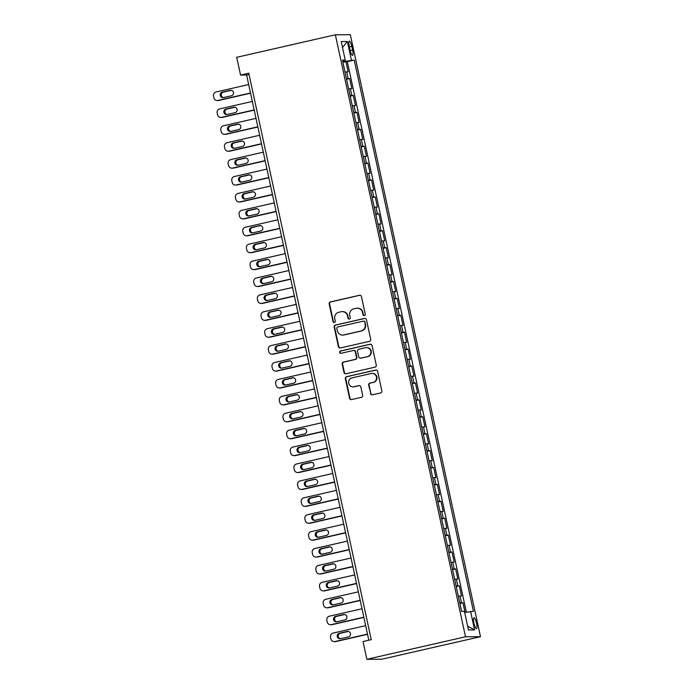 <?xml version="1.0" encoding="UTF-8"?>
<svg xmlns="http://www.w3.org/2000/svg" width="694" height="694" viewBox="0 0 694 694"><rect width="100%" height="100%" fill="white"/><g stroke="black" fill="none" stroke-linecap="round" stroke-linejoin="round"><path stroke-width="1.04" d="M364.385 315.623A1.188 1.154 -90.3 0 0 365.261 314.2L361.453 296.564A1.7 1.657 -90.3 0 0 359.475 295.28L330.431 301.907A1.7 1.657 -90.3 0 0 329.173 303.937L332.99 321.574A1.188 1.154 -90.3 0 0 334.369 322.476A1.188 1.154 -90.3 0 0 335.245 321.053L334.751 318.772A5.439 5.292 -90.3 0 1 338.767 312.283L341.188 311.727A5.439 5.292 -90.3 0 1 347.503 315.865L347.998 318.147A1.188 1.154 -90.3 0 0 349.377 319.049A1.188 1.154 -90.3 0 0 350.253 317.626L349.759 315.345A5.439 5.292 -90.3 0 1 353.775 308.856L356.196 308.301A5.439 5.292 -90.3 0 1 362.511 312.439L363.005 314.72A1.188 1.154 -90.3 0 0 364.385 315.623M476.544 623.169A5.543 1.267 77.1 0 0 474.019 617.773A5.543 1.267 77.1 0 0 473.959 623.177A5.543 1.267 77.1 0 0 476.483 628.573A5.543 1.267 77.1 0 0 476.544 623.169M370.475 393.524A1.7 1.657 -90.3 0 0 372.444 394.817L380.598 392.951A1.7 1.657 -90.3 0 0 381.856 390.93L377.614 371.342A1.7 1.657 -90.3 0 0 375.645 370.049L346.592 376.686A1.7 1.657 -90.3 0 0 345.343 378.716L349.576 398.295A1.7 1.657 -90.3 0 0 351.546 399.588L361.392 397.341A1.7 1.657 -90.3 0 0 362.65 395.311L360.837 386.931A1.7 1.657 -90.3 0 0 358.859 385.638L353.983 386.758A4.546 4.424 -90.3 0 1 348.631 382.819A4.546 4.424 -90.3 0 1 352.058 377.874L371.186 373.511A4.546 4.424 -90.3 0 1 376.538 377.441A4.546 4.424 -90.3 0 1 373.103 382.385L369.919 383.114A1.7 1.657 -90.3 0 0 368.661 385.144L370.882 393.524A1.7 1.657 -90.3 0 0 372.305 394.843M335.367 34.787L236.715 57.316L240.558 75.065L248.773 73.191L371.247 639.668L363.031 641.542L366.866 659.3L465.518 636.771L335.367 34.787L350.323 34.7L480.482 636.684L465.518 636.771M369.434 341.335A1.7 1.657 -90.3 0 0 370.691 339.305L366.458 319.717A1.7 1.657 -90.3 0 0 364.489 318.433L335.436 325.061A1.7 1.657 -90.3 0 0 334.178 327.091L338.412 346.679A1.7 1.657 -90.3 0 0 340.39 347.972L369.434 341.335M372.036 345.534L376.269 365.113A1.7 1.657 -90.3 0 1 375.02 367.143L345.968 373.78A1.7 1.657 -90.3 0 1 343.998 372.487L342.185 364.107A1.7 1.657 -90.3 0 1 343.435 362.077L355.215 359.388A1.7 1.657 -90.3 0 0 356.473 357.358L355.276 351.797A1.7 1.657 -90.3 0 0 353.298 350.505L341.032 353.307A1.188 1.154 -90.3 0 1 339.635 352.274A1.188 1.154 -90.3 0 1 340.528 350.982L370.067 344.241A1.7 1.657 -90.3 0 1 372.036 345.534M465.041 612.368L462.967 602.774L459.896 603.468M459.792 602.982L461.484 602.782L460.027 596.016L461.501 596.007L459.307 585.857L456.244 586.56M456.131 586.074L457.832 585.866L456.366 579.108L457.849 579.1L455.654 568.95L452.583 569.653M452.479 569.167L454.18 568.959L452.714 562.192L454.188 562.183L451.994 552.042L448.931 552.745M448.827 552.259L450.519 552.051L449.061 545.284L450.536 545.276L448.341 535.135L445.27 535.829M445.166 535.343L446.867 535.143L445.401 528.377L446.875 528.368L444.681 518.218L441.618 518.921M441.514 518.435L443.206 518.227L441.748 511.469L443.223 511.461L441.028 501.311L437.957 502.014M437.853 501.528L439.554 501.32L438.088 494.553L439.562 494.544L437.376 484.403L434.305 485.106M434.201 484.62L435.893 484.412L434.435 477.646L435.91 477.637L433.715 467.496L430.644 468.19M430.54 467.704L432.241 467.504L430.774 460.738L432.249 460.729L430.063 450.579L426.992 451.282M426.888 450.796L428.58 450.588L427.122 443.83L428.597 443.822L426.402 433.672L423.34 434.375M423.227 433.889L424.928 433.681L423.461 426.914L424.945 426.905L422.75 416.764L419.679 417.467M419.575 416.981L421.275 416.773L419.809 410.007L421.284 409.998L419.089 399.857L416.027 400.551M415.923 400.065L417.615 399.865L416.157 393.099L417.632 393.09L415.437 382.941L412.366 383.643M412.262 383.157L413.962 382.949L412.496 376.191L413.971 376.183L411.776 366.033L408.714 366.736M408.61 366.25L410.301 366.042L408.844 359.275L410.319 359.266L408.124 349.125L405.053 349.828M404.949 349.342L406.649 349.134L405.183 342.368L406.658 342.359L404.472 332.218L401.401 332.912M401.297 332.426L402.988 332.226L401.531 325.46L403.006 325.451L400.811 315.302L397.74 316.004M397.636 315.518L399.336 315.31L397.87 308.552L399.354 308.544L397.159 298.394L394.088 299.097M393.984 298.611L395.684 298.403L394.218 291.636L395.693 291.627L393.498 281.486L390.436 282.189M390.323 281.703L392.023 281.495L390.557 274.729L392.041 274.72L389.846 264.579L386.775 265.273M386.671 264.787L388.371 264.588L386.905 257.821L388.38 257.812L386.185 247.663L383.123 248.365M383.019 247.879L384.71 247.671L383.253 240.913L384.728 240.905L382.533 230.755L379.462 231.458M379.358 230.972L381.058 230.764L379.592 223.997L381.067 223.989L378.872 213.847L375.81 214.55M375.706 214.064L377.397 213.856L375.94 207.09L377.415 207.081L375.22 196.94L372.149 197.634M372.045 197.148L373.745 196.949L372.279 190.182L373.754 190.173L371.568 180.024L368.497 180.726M368.393 180.24L370.084 180.032L368.627 173.274L370.102 173.266L367.907 163.116L364.836 163.819M364.732 163.333L366.432 163.125L364.966 156.358L366.449 156.35L364.255 146.208L361.184 146.911M361.08 146.425L362.78 146.217L361.314 139.451L362.788 139.442L360.594 129.301L357.531 129.995M357.419 129.509L359.119 129.31L357.653 122.543L359.136 122.534L356.942 112.385L353.871 113.087M353.767 112.602L355.467 112.393L354.001 105.635L355.475 105.627L353.281 95.477L350.218 96.18M350.114 95.694L351.806 95.486L350.349 88.719L351.823 88.711L349.629 78.569L346.453 78.786M346.558 79.272L349.629 78.569M349.29 46.385L350.097 50.107A5.37 1.223 77.1 0 0 352.543 55.338A5.37 1.223 77.1 0 0 352.604 50.098L351.797 46.377A5.37 1.223 77.1 0 0 349.351 41.146A5.37 1.223 77.1 0 0 349.29 46.385M464.668 612.438L473.421 611.336L354.235 60.074L342.758 61.705M470.584 611.345L474.609 629.952L468.459 629.987L464.442 611.379L461.614 611.397L342.428 60.144L345.256 60.126L341.231 41.527L347.382 41.493L351.398 60.092M466.342 612.134L347.33 61.653L345.968 61.662L348.162 71.803L344.996 72.02M351.806 95.486L353.281 95.477M355.467 112.393L356.942 112.385M359.119 129.31L360.594 129.301M362.78 146.217L364.255 146.208M366.432 163.125L367.907 163.116M370.084 180.032L371.568 180.024M373.745 196.949L375.22 196.94M377.397 213.856L378.872 213.847M381.058 230.764L382.533 230.755M384.71 247.671L386.185 247.663M388.371 264.588L389.846 264.579M392.023 281.495L393.498 281.486M395.684 298.403L397.159 298.394M399.336 315.31L400.811 315.302M402.988 332.226L404.472 332.218M406.649 349.134L408.124 349.125M410.301 366.042L411.776 366.033M413.962 382.949L415.437 382.941M417.615 399.865L419.089 399.857M421.275 416.773L422.75 416.764M424.928 433.681L426.402 433.672M428.58 450.588L430.063 450.579M432.241 467.504L433.715 467.496M435.893 484.412L437.376 484.403M439.554 501.32L441.028 501.311M443.206 518.227L444.681 518.218M446.867 535.143L448.341 535.135M450.519 552.051L451.994 552.042M454.18 568.959L455.654 568.95M457.832 585.866L459.307 585.857M461.484 602.782L462.967 602.774M343.209 61.601L343.036 60.794M366.866 659.3L381.83 659.213L480.482 636.684M240.558 75.065L246.622 75.03L368.818 640.224M249.051 74.475L246.622 75.03M342.905 62.356L345.968 61.662M347.33 61.653L354.235 60.074M342.593 60.925L345.256 60.126M350.349 88.719L348.648 88.927M354.001 105.635L352.3 105.835M357.653 122.543L355.961 122.751M361.314 139.451L359.613 139.659M364.966 156.358L363.274 156.566M368.627 173.274L366.926 173.474M372.279 190.182L370.587 190.39M375.94 207.09L374.24 207.298M379.592 223.997L377.9 224.205M383.253 240.913L381.553 241.113M386.905 257.821L385.205 258.029M390.557 274.729L388.866 274.937M394.218 291.636L392.518 291.844M397.87 308.552L396.179 308.752M401.531 325.46L399.831 325.668M405.183 342.368L403.492 342.576M408.844 359.275L407.144 359.483M412.496 376.191L410.805 376.4M416.157 393.099L414.457 393.307M419.809 410.007L418.109 410.215M423.461 426.914L421.77 427.122M427.122 443.83L425.422 444.039M430.774 460.738L429.083 460.946M434.435 477.646L432.735 477.854M438.088 494.553L436.396 494.761M441.748 511.469L440.048 511.678M445.401 528.377L443.709 528.585M449.061 545.284L447.361 545.493M452.714 562.192L451.013 562.4M456.366 579.108L454.674 579.317M460.027 596.016L458.326 596.224M342.515 47.47L347.382 41.493M474.609 629.952L467.635 626.153M364.341 315.631A1.188 1.154 -90.3 0 1 363.413 314.712L362.919 312.43A5.439 5.292 -90.3 0 0 357.722 308.171L357.315 308.171M342.307 311.606L342.715 311.597A5.439 5.292 -90.3 0 1 347.911 315.857L348.397 318.147A1.188 1.154 -90.3 0 0 349.334 319.058M360.03 295.245A1.7 1.657 -90.3 0 0 359.882 295.271L330.83 301.907A1.7 1.657 -90.3 0 0 329.581 303.937L333.389 321.574A1.188 1.154 -90.3 0 0 334.326 322.484M365.035 318.399A1.7 1.657 -90.3 0 0 364.888 318.425L335.844 325.061A1.7 1.657 -90.3 0 0 334.586 327.091L338.819 346.679A1.7 1.657 -90.3 0 0 340.242 347.998M364.593 322.059A1.188 1.154 -90.3 0 0 363.214 321.157L337.709 326.978A1.188 1.154 -90.3 0 0 336.833 328.401L337.353 330.812A5.439 5.292 -90.3 0 0 343.669 334.942L361.097 330.96A5.439 5.292 -90.3 0 0 365.113 324.471L365.001 322.059A1.188 1.154 -90.3 0 0 363.864 321.131L363.456 321.131M342.55 335.072L342.957 335.063A5.439 5.292 -90.3 0 0 344.068 334.942L343.669 334.942M365.001 322.059L365.521 324.471A5.439 5.292 -90.3 0 1 361.505 330.96L344.068 334.942M353.645 350.47L354.053 350.461A1.7 1.657 -90.3 0 1 355.675 351.797L356.881 357.358A1.7 1.657 -90.3 0 1 355.623 359.388L343.842 362.077A1.7 1.657 -90.3 0 0 342.584 364.107L344.398 372.487A1.7 1.657 -90.3 0 0 345.82 373.806M370.613 344.207A1.7 1.657 -90.3 0 0 370.466 344.241L340.936 350.982A1.188 1.154 -90.3 0 0 340.988 353.315M367.447 356.595A4.546 4.424 -90.3 0 0 366.458 347.607A4.546 4.424 -90.3 0 0 365.521 347.711L358.789 349.256A1.7 1.657 -90.3 0 0 357.531 351.285L358.737 356.846A1.7 1.657 -90.3 0 0 360.707 358.13L367.846 356.595A4.546 4.424 -90.3 0 0 366.866 347.607L366.458 347.607M360.36 358.173L360.759 358.173A1.7 1.657 -90.3 0 0 361.114 358.13L360.707 358.13M367.846 356.595L361.114 358.13M372.123 373.398L372.522 373.398A4.546 4.424 -90.3 0 1 373.511 382.385L370.318 383.114A1.7 1.657 -90.3 0 0 369.069 385.144L370.882 393.524M353.046 386.862L353.454 386.862A4.546 4.424 -90.3 0 0 354.382 386.749L353.983 386.758M359.414 385.612A1.7 1.657 -90.3 0 0 359.266 385.638L354.382 386.749M376.2 370.023A1.7 1.657 -90.3 0 0 376.053 370.049L347 376.677A1.7 1.657 -90.3 0 0 345.742 378.707L349.984 398.295A1.7 1.657 -90.3 0 0 351.398 399.614M250.499 92.996L217.907 100.439A3.461 3.366 -90.3 0 1 213.891 97.802L213.518 96.119A3.461 3.366 -90.3 0 1 216.077 91.981L248.678 84.538M250.551 93.204L218.914 100.43A3.461 3.366 89.7 0 1 218.202 100.517L217.196 100.517M231.293 90.333A2.767 2.698 -90.3 0 0 231.232 90.341L223.338 92.146A2.767 2.698 -90.3 0 0 223.433 97.576M223.494 97.568L231.388 95.763A2.767 2.698 -90.3 0 0 230.79 90.281A2.767 2.698 -90.3 0 0 230.217 90.35L222.323 92.155A2.767 2.698 -90.3 0 0 222.93 97.628A2.767 2.698 -90.3 0 0 223.494 97.568M254.16 109.904L221.56 117.347A3.461 3.366 -90.3 0 1 217.543 114.718L217.179 113.027A3.461 3.366 -90.3 0 1 219.738 108.889L252.33 101.445M254.204 110.12L222.574 117.338A3.461 3.366 89.7 0 1 221.863 117.425L220.848 117.433M234.945 107.24A2.767 2.698 -90.3 0 0 234.884 107.258L226.99 109.053A2.767 2.698 -90.3 0 0 227.085 114.484M227.155 114.475L235.04 112.671A2.767 2.698 -90.3 0 0 234.442 107.197A2.767 2.698 -90.3 0 0 233.878 107.258L225.984 109.062A2.767 2.698 -90.3 0 0 226.582 114.536A2.767 2.698 -90.3 0 0 227.155 114.475M257.812 126.811L225.22 134.254A3.461 3.366 -90.3 0 1 221.195 131.626L220.831 129.934A3.461 3.366 -90.3 0 1 223.39 125.805L255.982 118.362M257.864 127.028L226.227 134.254A3.461 3.366 89.7 0 1 225.515 134.332L224.509 134.341M238.606 124.148A2.767 2.698 -90.3 0 0 238.545 124.165L230.651 125.97A2.767 2.698 -90.3 0 0 230.746 131.4M230.807 131.383L238.701 129.578A2.767 2.698 -90.3 0 0 238.103 124.105A2.767 2.698 -90.3 0 0 237.53 124.174L229.636 125.97A2.767 2.698 -90.3 0 0 230.243 131.452A2.767 2.698 -90.3 0 0 230.807 131.383M261.473 143.719L228.873 151.171A3.461 3.366 -90.3 0 1 224.856 148.533L224.492 146.842A3.461 3.366 -90.3 0 1 227.042 142.712L259.643 135.269M261.517 143.936L229.888 151.162A3.461 3.366 89.7 0 1 229.176 151.24L228.161 151.249M242.258 141.064A2.767 2.698 -90.3 0 0 242.197 141.073L234.303 142.877A2.767 2.698 -90.3 0 0 234.399 148.308M234.468 148.29L242.353 146.495A2.767 2.698 -90.3 0 0 241.755 141.012A2.767 2.698 -90.3 0 0 241.182 141.082L233.297 142.886A2.767 2.698 -90.3 0 0 233.895 148.36A2.767 2.698 -90.3 0 0 234.468 148.29M265.125 160.635L232.533 168.078A3.461 3.366 -90.3 0 1 228.508 165.441L228.144 163.758A3.461 3.366 -90.3 0 1 230.703 159.62L263.295 152.177M265.169 160.843L233.54 168.069A3.461 3.366 89.7 0 1 232.828 168.156L231.822 168.156M245.919 157.972A2.767 2.698 -90.3 0 0 245.85 157.98L237.964 159.785A2.767 2.698 -90.3 0 0 238.059 165.215M238.12 165.207L246.014 163.402A2.767 2.698 -90.3 0 0 245.407 157.92A2.767 2.698 -90.3 0 0 244.843 157.989L236.949 159.793A2.767 2.698 -90.3 0 0 237.548 165.267A2.767 2.698 -90.3 0 0 238.12 165.207M268.786 177.543L236.186 184.986A3.461 3.366 -90.3 0 1 232.169 182.357L231.805 180.666A3.461 3.366 -90.3 0 1 234.355 176.528L266.956 169.084M268.83 177.759L237.201 184.977A3.461 3.366 89.7 0 1 236.489 185.064L235.474 185.072M249.571 174.879A2.767 2.698 -90.3 0 0 249.51 174.897L241.616 176.692A2.767 2.698 -90.3 0 0 241.712 182.123M241.772 182.114L249.667 180.31A2.767 2.698 -90.3 0 0 249.068 174.836A2.767 2.698 -90.3 0 0 248.495 174.897L240.61 176.701A2.767 2.698 -90.3 0 0 241.208 182.175A2.767 2.698 -90.3 0 0 241.772 182.114M272.438 194.45L239.846 201.893A3.461 3.366 -90.3 0 1 235.821 199.265L235.457 197.573A3.461 3.366 -90.3 0 1 238.016 193.444L270.608 186.001M272.482 194.667L240.853 201.893A3.461 3.366 89.7 0 1 240.141 201.971L239.135 201.98M253.232 191.787A2.767 2.698 -90.3 0 0 253.163 191.804L245.277 193.609A2.767 2.698 -90.3 0 0 245.372 199.039M245.433 199.022L253.327 197.217A2.767 2.698 -90.3 0 0 252.72 191.744A2.767 2.698 -90.3 0 0 252.156 191.813L244.262 193.609A2.767 2.698 -90.3 0 0 244.861 199.091A2.767 2.698 -90.3 0 0 245.433 199.022M276.091 211.366L243.499 218.81A3.461 3.366 -90.3 0 1 239.482 216.172L239.118 214.481A3.461 3.366 -90.3 0 1 241.668 210.351L274.269 202.908M276.143 211.575L244.514 218.801A3.461 3.366 89.7 0 1 243.802 218.879L242.787 218.888M256.884 208.703A2.767 2.698 -90.3 0 0 256.823 208.712L248.929 210.516A2.767 2.698 -90.3 0 0 249.025 215.947M249.085 215.929L256.98 214.134A2.767 2.698 -90.3 0 0 256.381 208.651A2.767 2.698 -90.3 0 0 255.808 208.721L247.914 210.525A2.767 2.698 -90.3 0 0 248.521 215.999A2.767 2.698 -90.3 0 0 249.085 215.929M279.751 228.274L247.151 235.717A3.461 3.366 -90.3 0 1 243.134 233.08L242.77 231.397A3.461 3.366 -90.3 0 1 245.329 227.259L277.921 219.816M279.795 228.482L248.166 235.708A3.461 3.366 89.7 0 1 247.454 235.795L246.439 235.795M260.545 225.611A2.767 2.698 -90.3 0 0 260.476 225.619L252.581 227.424A2.767 2.698 -90.3 0 0 252.677 232.854M252.746 232.846L260.64 231.041A2.767 2.698 -90.3 0 0 260.033 225.559A2.767 2.698 -90.3 0 0 259.469 225.628L251.575 227.432A2.767 2.698 -90.3 0 0 252.174 232.906A2.767 2.698 -90.3 0 0 252.746 232.846M283.404 245.182L250.812 252.625A3.461 3.366 -90.3 0 1 246.795 249.996L246.422 248.305A3.461 3.366 -90.3 0 1 248.981 244.167L281.582 236.723M283.456 245.398L251.818 252.616A3.461 3.366 89.7 0 1 251.107 252.703L250.1 252.711M264.197 242.518A2.767 2.698 -90.3 0 0 264.136 242.536L256.242 244.331A2.767 2.698 -90.3 0 0 256.338 249.762M256.398 249.753L264.293 247.949A2.767 2.698 -90.3 0 0 263.694 242.475A2.767 2.698 -90.3 0 0 263.121 242.536L255.227 244.34A2.767 2.698 -90.3 0 0 255.834 249.814A2.767 2.698 -90.3 0 0 256.398 249.753M287.064 262.089L254.464 269.532A3.461 3.366 -90.3 0 1 250.447 266.904L250.083 265.212A3.461 3.366 -90.3 0 1 252.642 261.083L285.234 253.64M287.108 262.306L255.479 269.532A3.461 3.366 89.7 0 1 254.767 269.61L253.752 269.619M267.849 259.426A2.767 2.698 -90.3 0 0 267.789 259.443L259.894 261.248A2.767 2.698 -90.3 0 0 259.99 266.678M260.059 266.661L267.945 264.856A2.767 2.698 -90.3 0 0 267.346 259.382A2.767 2.698 -90.3 0 0 266.782 259.452L258.888 261.248A2.767 2.698 -90.3 0 0 259.487 266.73A2.767 2.698 -90.3 0 0 260.059 266.661M290.717 279.005L258.125 286.449A3.461 3.366 -90.3 0 1 254.099 283.811L253.735 282.12A3.461 3.366 -90.3 0 1 256.294 277.99L288.886 270.547M290.769 279.214L259.131 286.44A3.461 3.366 89.7 0 1 258.42 286.518L257.413 286.527M271.51 276.342A2.767 2.698 -90.3 0 0 271.449 276.351L263.555 278.155A2.767 2.698 -90.3 0 0 263.651 283.586M263.711 283.568L271.606 281.773A2.767 2.698 -90.3 0 0 271.007 276.29A2.767 2.698 -90.3 0 0 270.434 276.359L262.54 278.164A2.767 2.698 -90.3 0 0 263.147 283.638A2.767 2.698 -90.3 0 0 263.711 283.568M294.377 295.913L261.777 303.356A3.461 3.366 -90.3 0 1 257.76 300.728L257.396 299.036A3.461 3.366 -90.3 0 1 259.946 294.898L292.547 287.455M294.421 296.121L262.792 303.347A3.461 3.366 89.7 0 1 262.08 303.434L261.065 303.434M275.162 293.25A2.767 2.698 -90.3 0 0 275.102 293.258L267.207 295.063A2.767 2.698 -90.3 0 0 267.303 300.493M267.372 300.485L275.258 298.68A2.767 2.698 -90.3 0 0 274.659 293.198A2.767 2.698 -90.3 0 0 274.087 293.267L266.201 295.071A2.767 2.698 -90.3 0 0 266.8 300.545A2.767 2.698 -90.3 0 0 267.372 300.485M298.03 312.821L265.438 320.264A3.461 3.366 -90.3 0 1 261.412 317.635L261.048 315.944A3.461 3.366 -90.3 0 1 263.607 311.806L296.199 304.362M298.073 313.037L266.444 320.255A3.461 3.366 89.7 0 1 265.733 320.342L264.726 320.35M278.823 310.157A2.767 2.698 -90.3 0 0 278.754 310.175L270.868 311.97A2.767 2.698 -90.3 0 0 270.964 317.401M271.024 317.392L278.919 315.588A2.767 2.698 -90.3 0 0 278.311 310.114A2.767 2.698 -90.3 0 0 277.747 310.175L269.853 311.979A2.767 2.698 -90.3 0 0 270.452 317.453A2.767 2.698 -90.3 0 0 271.024 317.392M301.69 329.728L269.09 337.171A3.461 3.366 -90.3 0 1 265.073 334.543L264.709 332.851A3.461 3.366 -90.3 0 1 267.259 328.722L299.86 321.279M301.734 329.945L270.105 337.171A3.461 3.366 89.7 0 1 269.393 337.249L268.378 337.258M282.475 327.065A2.767 2.698 -90.3 0 0 282.415 327.082L274.52 328.887A2.767 2.698 -90.3 0 0 274.616 334.317M274.677 334.3L282.571 332.495A2.767 2.698 -90.3 0 0 281.972 327.021A2.767 2.698 -90.3 0 0 281.4 327.091L273.514 328.887A2.767 2.698 -90.3 0 0 274.113 334.369A2.767 2.698 -90.3 0 0 274.677 334.3M305.343 346.644L272.751 354.087A3.461 3.366 -90.3 0 1 268.725 351.45L268.361 349.759A3.461 3.366 -90.3 0 1 270.92 345.629L303.512 338.186M305.386 346.853L273.757 354.079A3.461 3.366 89.7 0 1 273.046 354.157L272.039 354.166M286.136 343.981A2.767 2.698 -90.3 0 0 286.067 343.99L278.181 345.794A2.767 2.698 -90.3 0 0 278.277 351.225M278.337 351.207L286.232 349.412A2.767 2.698 -90.3 0 0 285.624 343.929A2.767 2.698 -90.3 0 0 285.061 343.998L277.166 345.803A2.767 2.698 -90.3 0 0 277.765 351.277A2.767 2.698 -90.3 0 0 278.337 351.207M308.995 363.552L276.403 370.995A3.461 3.366 -90.3 0 1 272.386 368.367L272.013 366.675A3.461 3.366 -90.3 0 1 274.572 362.537L307.173 355.094M309.047 363.76L277.418 370.986A3.461 3.366 89.7 0 1 276.706 371.073L275.692 371.073M289.788 360.889A2.767 2.698 -90.3 0 0 289.728 360.897L281.833 362.702A2.767 2.698 -90.3 0 0 281.929 368.132M281.99 368.124L289.884 366.319A2.767 2.698 -90.3 0 0 289.285 360.837A2.767 2.698 -90.3 0 0 288.713 360.906L280.818 362.71A2.767 2.698 -90.3 0 0 281.426 368.184A2.767 2.698 -90.3 0 0 281.99 368.124M312.656 380.459L280.055 387.903A3.461 3.366 -90.3 0 1 276.038 385.274L275.674 383.582A3.461 3.366 -90.3 0 1 278.233 379.445L310.825 372.001M312.699 380.676L281.07 387.894A3.461 3.366 89.7 0 1 280.359 387.981L279.344 387.989M293.449 377.796A2.767 2.698 -90.3 0 0 293.38 377.814L285.486 379.609A2.767 2.698 -90.3 0 0 285.581 385.04M285.65 385.031L293.545 383.227A2.767 2.698 -90.3 0 0 292.937 377.753A2.767 2.698 -90.3 0 0 292.374 377.814L284.479 379.618A2.767 2.698 -90.3 0 0 285.078 385.092A2.767 2.698 -90.3 0 0 285.65 385.031M316.308 397.367L283.716 404.81A3.461 3.366 -90.3 0 1 279.699 402.182L279.326 400.49A3.461 3.366 -90.3 0 1 281.885 396.361L314.486 388.918M316.36 397.584L284.722 404.81A3.461 3.366 89.7 0 1 284.011 404.888L283.005 404.897M297.101 394.704A2.767 2.698 -90.3 0 0 297.041 394.721L289.146 396.526A2.767 2.698 -90.3 0 0 289.242 401.956M289.303 401.939L297.197 400.134A2.767 2.698 -90.3 0 0 296.598 394.66A2.767 2.698 -90.3 0 0 296.026 394.73L288.131 396.526A2.767 2.698 -90.3 0 0 288.739 402.008A2.767 2.698 -90.3 0 0 289.303 401.939M319.969 414.283L287.368 421.726A3.461 3.366 -90.3 0 1 283.352 419.089L282.987 417.398A3.461 3.366 -90.3 0 1 285.546 413.268L318.138 405.825M320.012 414.492L288.383 421.718A3.461 3.366 89.7 0 1 287.672 421.796L286.657 421.805M300.754 411.62A2.767 2.698 -90.3 0 0 300.693 411.629L292.799 413.433A2.767 2.698 -90.3 0 0 292.894 418.864M292.963 418.846L300.849 417.051A2.767 2.698 -90.3 0 0 300.25 411.568A2.767 2.698 -90.3 0 0 299.687 411.637L291.792 413.442A2.767 2.698 -90.3 0 0 292.391 418.916A2.767 2.698 -90.3 0 0 292.963 418.846M323.621 431.191L291.029 438.634A3.461 3.366 -90.3 0 1 287.004 436.006L286.639 434.314A3.461 3.366 -90.3 0 1 289.198 430.176L321.79 422.733M323.673 431.408L292.035 438.625A3.461 3.366 89.7 0 1 291.324 438.712L290.318 438.712M304.414 428.528A2.767 2.698 -90.3 0 0 304.354 428.536L296.459 430.341A2.767 2.698 -90.3 0 0 296.555 435.771M296.616 435.763L304.51 433.958A2.767 2.698 -90.3 0 0 303.911 428.476A2.767 2.698 -90.3 0 0 303.339 428.545L295.444 430.349A2.767 2.698 -90.3 0 0 296.052 435.823A2.767 2.698 -90.3 0 0 296.616 435.763M327.282 448.098L294.681 455.542A3.461 3.366 -90.3 0 1 290.665 452.913L290.3 451.221A3.461 3.366 -90.3 0 1 292.851 447.083L325.451 439.64M327.325 448.315L295.696 455.533A3.461 3.366 89.7 0 1 294.985 455.62L293.97 455.628M308.067 445.435A2.767 2.698 -90.3 0 0 308.006 445.453L300.112 447.248A2.767 2.698 -90.3 0 0 300.207 452.679M300.276 452.67L308.162 450.866A2.767 2.698 -90.3 0 0 307.563 445.392A2.767 2.698 -90.3 0 0 306.991 445.453L299.105 447.257A2.767 2.698 -90.3 0 0 299.704 452.731A2.767 2.698 -90.3 0 0 300.276 452.67M330.934 465.006L298.342 472.449A3.461 3.366 -90.3 0 1 294.317 469.821L293.952 468.129A3.461 3.366 -90.3 0 1 296.512 464L329.103 456.557M330.977 465.223L299.348 472.449A3.461 3.366 89.7 0 1 298.637 472.527L297.631 472.536M311.727 462.343A2.767 2.698 -90.3 0 0 311.658 462.36L303.772 464.165A2.767 2.698 -90.3 0 0 303.868 469.595M303.929 469.578L311.823 467.773A2.767 2.698 -90.3 0 0 311.216 462.299A2.767 2.698 -90.3 0 0 310.652 462.369L302.757 464.165A2.767 2.698 -90.3 0 0 303.356 469.647A2.767 2.698 -90.3 0 0 303.929 469.578M334.595 481.922L301.994 489.365A3.461 3.366 -90.3 0 1 297.978 486.728L297.613 485.037A3.461 3.366 -90.3 0 1 300.164 480.907L332.764 473.464M334.638 482.13L303.009 489.357A3.461 3.366 89.7 0 1 302.298 489.435L301.283 489.444M315.38 479.259A2.767 2.698 -90.3 0 0 315.319 479.268L307.425 481.072A2.767 2.698 -90.3 0 0 307.52 486.503M307.581 486.485L315.475 484.69A2.767 2.698 -90.3 0 0 314.876 479.207A2.767 2.698 -90.3 0 0 314.304 479.276L306.418 481.081A2.767 2.698 -90.3 0 0 307.017 486.555A2.767 2.698 -90.3 0 0 307.581 486.485M338.247 498.83L305.655 506.273A3.461 3.366 -90.3 0 1 301.63 503.644L301.265 501.953A3.461 3.366 -90.3 0 1 303.825 497.815L336.417 490.372M338.29 499.047L306.661 506.264A3.461 3.366 89.7 0 1 305.95 506.351L304.944 506.351M319.04 496.167A2.767 2.698 -90.3 0 0 318.971 496.175L311.086 497.98A2.767 2.698 -90.3 0 0 311.181 503.41M311.242 503.402L319.136 501.597A2.767 2.698 -90.3 0 0 318.529 496.115A2.767 2.698 -90.3 0 0 317.965 496.184L310.071 497.988A2.767 2.698 -90.3 0 0 310.669 503.462A2.767 2.698 -90.3 0 0 311.242 503.402M341.899 515.737L309.307 523.181A3.461 3.366 -90.3 0 1 305.291 520.552L304.918 518.86A3.461 3.366 -90.3 0 1 307.477 514.722L340.077 507.279M341.951 515.954L310.313 523.172A3.461 3.366 89.7 0 1 309.602 523.259L308.596 523.267M322.693 513.074A2.767 2.698 -90.3 0 0 322.632 513.092L314.738 514.887A2.767 2.698 -90.3 0 0 314.833 520.318M314.894 520.309L322.788 518.505A2.767 2.698 -90.3 0 0 322.19 513.031A2.767 2.698 -90.3 0 0 321.617 513.092L313.723 514.896A2.767 2.698 -90.3 0 0 314.33 520.37A2.767 2.698 -90.3 0 0 314.894 520.309M345.56 532.645L312.959 540.088A3.461 3.366 -90.3 0 1 308.943 537.46L308.578 535.768A3.461 3.366 -90.3 0 1 311.138 531.639L343.73 524.196M345.603 532.862L313.974 540.088A3.461 3.366 89.7 0 1 313.263 540.166L312.248 540.175M326.353 529.982A2.767 2.698 -90.3 0 0 326.284 529.999L318.39 531.804A2.767 2.698 -90.3 0 0 318.485 537.234M318.555 537.217L326.449 535.412A2.767 2.698 -90.3 0 0 325.842 529.938A2.767 2.698 -90.3 0 0 325.278 530.008L317.384 531.804A2.767 2.698 -90.3 0 0 317.982 537.286A2.767 2.698 -90.3 0 0 318.555 537.217M349.212 549.561L316.62 557.004A3.461 3.366 -90.3 0 1 312.604 554.367L312.231 552.676A3.461 3.366 -90.3 0 1 314.79 548.546L347.39 541.103M349.264 549.769L317.626 556.996A3.461 3.366 89.7 0 1 316.915 557.074L315.909 557.082M330.006 546.898A2.767 2.698 -90.3 0 0 329.945 546.907L322.051 548.711A2.767 2.698 -90.3 0 0 322.146 554.142M322.207 554.124L330.101 552.329A2.767 2.698 -90.3 0 0 329.503 546.846A2.767 2.698 -90.3 0 0 328.93 546.915L321.036 548.72A2.767 2.698 -90.3 0 0 321.643 554.194A2.767 2.698 -90.3 0 0 322.207 554.124M352.873 566.469L320.272 573.912A3.461 3.366 -90.3 0 1 316.256 571.283L315.891 569.592A3.461 3.366 -90.3 0 1 318.451 565.454L351.043 558.011M352.916 566.686L321.287 573.903A3.461 3.366 89.7 0 1 320.576 573.99L319.561 573.99M333.658 563.806A2.767 2.698 -90.3 0 0 333.597 563.814L325.703 565.619A2.767 2.698 -90.3 0 0 325.798 571.049M325.868 571.041L333.753 569.236A2.767 2.698 -90.3 0 0 333.155 563.762A2.767 2.698 -90.3 0 0 332.591 563.823L324.697 565.627A2.767 2.698 -90.3 0 0 325.295 571.101A2.767 2.698 -90.3 0 0 325.868 571.041M356.525 583.376L323.933 590.82A3.461 3.366 -90.3 0 1 319.908 588.191L319.544 586.499A3.461 3.366 -90.3 0 1 322.103 582.361L354.695 574.918M356.577 583.593L324.939 590.811A3.461 3.366 89.7 0 1 324.228 590.898L323.222 590.906M337.319 580.713A2.767 2.698 -90.3 0 0 337.258 580.731L329.364 582.526A2.767 2.698 -90.3 0 0 329.459 587.957M329.52 587.948L337.414 586.144A2.767 2.698 -90.3 0 0 336.816 580.67A2.767 2.698 -90.3 0 0 336.243 580.731L328.349 582.535A2.767 2.698 -90.3 0 0 328.956 588.009A2.767 2.698 -90.3 0 0 329.52 587.948M360.186 600.284L327.585 607.727A3.461 3.366 -90.3 0 1 323.569 605.099L323.204 603.407A3.461 3.366 -90.3 0 1 325.755 599.278L358.356 591.835M360.229 600.501L328.6 607.727A3.461 3.366 89.7 0 1 327.889 607.805L326.874 607.814M340.971 597.621A2.767 2.698 -90.3 0 0 340.91 597.638L333.016 599.442A2.767 2.698 -90.3 0 0 333.111 604.873M333.181 604.856L341.066 603.051A2.767 2.698 -90.3 0 0 340.468 597.577A2.767 2.698 -90.3 0 0 339.895 597.647L332.01 599.442A2.767 2.698 -90.3 0 0 332.608 604.925A2.767 2.698 -90.3 0 0 333.181 604.856M363.838 617.2L331.246 624.643A3.461 3.366 -90.3 0 1 327.221 622.006L326.857 620.315A3.461 3.366 -90.3 0 1 329.416 616.185L362.008 608.742M363.882 617.408L332.252 624.635A3.461 3.366 89.7 0 1 331.541 624.713L330.535 624.721M344.632 614.537A2.767 2.698 -90.3 0 0 344.562 614.546L336.677 616.35A2.767 2.698 -90.3 0 0 336.772 621.781M336.833 621.763L344.727 619.968A2.767 2.698 -90.3 0 0 344.12 614.485A2.767 2.698 -90.3 0 0 343.556 614.554L335.662 616.359A2.767 2.698 -90.3 0 0 336.26 621.833A2.767 2.698 -90.3 0 0 336.833 621.763M367.499 634.108L334.898 641.551A3.461 3.366 -90.3 0 1 330.882 638.922L330.518 637.231A3.461 3.366 -90.3 0 1 333.068 633.093L365.669 625.65M367.542 634.325L335.913 641.542A3.461 3.366 89.7 0 1 335.202 641.629L334.187 641.629M348.284 631.445A2.767 2.698 -90.3 0 0 348.223 631.453L340.329 633.258A2.767 2.698 -90.3 0 0 340.424 638.688M340.485 638.68L348.379 636.875A2.767 2.698 -90.3 0 0 347.781 631.401A2.767 2.698 -90.3 0 0 347.208 631.462L339.323 633.266A2.767 2.698 -90.3 0 0 339.921 638.74A2.767 2.698 -90.3 0 0 340.485 638.68M348.154 78.578L346.688 71.812M349.403 46.923L351.797 46.377M350.218 50.636L352.604 50.098M217.907 100.439L218.914 100.43M223.338 92.146L222.323 92.155M231.232 90.341L230.217 90.35M221.56 117.347L222.574 117.338M226.99 109.053L225.984 109.062M234.884 107.258L233.878 107.258M225.22 134.254L226.227 134.254M230.651 125.97L229.636 125.97M238.545 124.165L237.53 124.174M228.873 151.171L229.888 151.162M234.303 142.877L233.297 142.886M242.197 141.073L241.182 141.082M232.533 168.078L233.54 168.069M237.964 159.785L236.949 159.793M245.85 157.98L244.843 157.989M236.186 184.986L237.201 184.977M241.616 176.692L240.61 176.701M249.51 174.897L248.495 174.897M239.846 201.893L240.853 201.893M245.277 193.609L244.262 193.609M253.163 191.804L252.156 191.813M243.499 218.81L244.514 218.801M248.929 210.516L247.914 210.525M256.823 208.712L255.808 208.721M247.151 235.717L248.166 235.708M252.581 227.424L251.575 227.432M260.476 225.619L259.469 225.628M250.812 252.625L251.818 252.616M256.242 244.331L255.227 244.34M264.136 242.536L263.121 242.536M254.464 269.532L255.479 269.532M259.894 261.248L258.888 261.248M267.789 259.443L266.782 259.452M258.125 286.449L259.131 286.44M263.555 278.155L262.54 278.164M271.449 276.351L270.434 276.359M261.777 303.356L262.792 303.347M267.207 295.063L266.201 295.071M275.102 293.258L274.087 293.267M265.438 320.264L266.444 320.255M270.868 311.97L269.853 311.979M278.754 310.175L277.747 310.175M269.09 337.171L270.105 337.171M274.52 328.887L273.514 328.887M282.415 327.082L281.4 327.091M272.751 354.087L273.757 354.079M278.181 345.794L277.166 345.803M286.067 343.99L285.061 343.998M276.403 370.995L277.418 370.986M281.833 362.702L280.818 362.71M289.728 360.897L288.713 360.906M280.055 387.903L281.07 387.894M285.486 379.609L284.479 379.618M293.38 377.814L292.374 377.814M283.716 404.81L284.722 404.81M289.146 396.526L288.131 396.526M297.041 394.721L296.026 394.73M287.368 421.726L288.383 421.718M292.799 413.433L291.792 413.442M300.693 411.629L299.687 411.637M291.029 438.634L292.035 438.625M296.459 430.341L295.444 430.349M304.354 428.536L303.339 428.545M294.681 455.542L295.696 455.533M300.112 447.248L299.105 447.257M308.006 445.453L306.991 445.453M298.342 472.449L299.348 472.449M303.772 464.165L302.757 464.165M311.658 462.36L310.652 462.369M301.994 489.365L303.009 489.357M307.425 481.072L306.418 481.081M315.319 479.268L314.304 479.276M305.655 506.273L306.661 506.264M311.086 497.98L310.071 497.988M318.971 496.175L317.965 496.184M309.307 523.181L310.313 523.172M314.738 514.887L313.723 514.896M322.632 513.092L321.617 513.092M312.959 540.088L313.974 540.088M318.39 531.804L317.384 531.804M326.284 529.999L325.278 530.008M316.62 557.004L317.626 556.996M322.051 548.711L321.036 548.72M329.945 546.907L328.93 546.915M320.272 573.912L321.287 573.903M325.703 565.619L324.697 565.627M333.597 563.814L332.591 563.823M323.933 590.82L324.939 590.811M329.364 582.526L328.349 582.535M337.258 580.731L336.243 580.731M327.585 607.727L328.6 607.727M333.016 599.442L332.01 599.442M340.91 597.638L339.895 597.647M331.246 624.643L332.252 624.635M336.677 616.35L335.662 616.359M344.562 614.546L343.556 614.554M334.898 641.551L335.913 641.542M340.329 633.258L339.323 633.266M348.223 631.453L347.208 631.462"/></g></svg>

